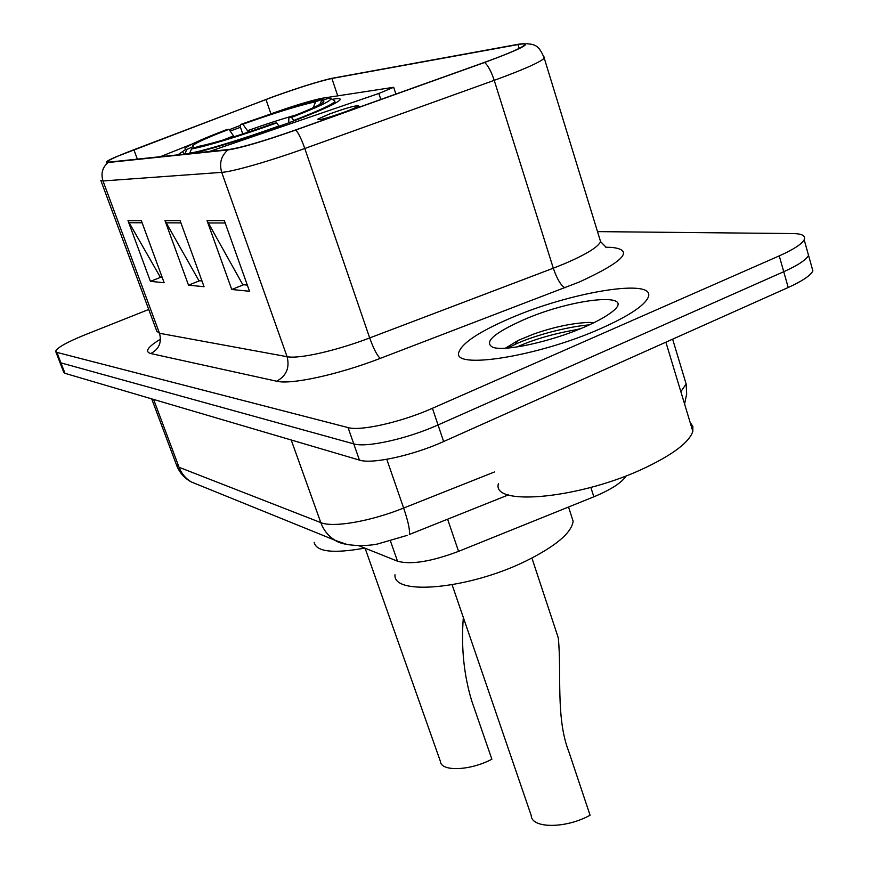 <?xml version="1.0" encoding="UTF-8"?>
<svg xmlns="http://www.w3.org/2000/svg" width="869" height="869" viewBox="0 0 869 869"><rect width="100%" height="100%" fill="white"/><g stroke="black" fill="none" stroke-linecap="round" stroke-linejoin="round"><path stroke-width="1.3" d="M209.288 151.543L378.83 93.472L393.679 87.28L322.377 98.219C310.005 100.695 291.202 106.496 265.968 115.631L264.426 116.196M240.561 127.254L230.133 131.078M185.716 149.457L177.841 154.856M193.765 153.183C218.999 146.904 250.565 136.824 288.497 122.92C319.466 111.243 336.651 103.552 340.061 99.826C340.941 98.393 338.291 98.23 332.11 99.348M626.277 475.788C621.878 482.643 611.07 489.638 593.853 496.807L458.56 551.37C431.133 561.646 410.787 564.926 397.513 561.189L358.821 545.699M192.668 143.798L160.254 156.713M240.539 125.364L229.177 129.742M59.874 362.264L63.698 372.182L64.979 373.322L359.429 460.092C371.932 464.394 412.905 455.519 443.635 441.539L788.216 287.498C802.272 281.1 810.495 275.582 812.884 270.911L811.57 266.196M59.689 361.786L60.949 362.884L353.759 443.874C366.186 447.915 407.203 438.856 438.041 424.952L783.751 271.715C797.84 265.36 806.106 259.918 808.539 255.367L807.268 250.804L808.539 255.367C806.106 259.918 797.84 265.36 783.751 271.715L438.041 424.952C407.203 438.856 366.186 447.915 353.759 443.874L60.949 362.884L59.689 361.786L55.844 351.826M508.865 318.869C479.297 331.741 462.677 342.712 459.028 351.76C450.24 370.237 537.759 356.887 601.348 328.286C628.624 316.055 644.201 305.801 648.078 297.546C657.637 277.33 569.651 292.017 508.865 318.869C479.297 331.741 462.677 342.712 459.028 351.76C450.24 370.237 537.759 356.887 601.348 328.286C628.624 316.055 644.201 305.801 648.078 297.546C657.637 277.33 569.651 292.017 508.865 318.869M273.051 96.872C299.284 87.443 318.901 81.306 331.904 78.471L518.022 44.569C523.562 43.569 525.712 43.765 524.485 45.145C520.759 48.327 507.311 54.106 484.142 62.503L295.536 129.981C263.97 141.05 241.875 147.534 229.264 149.435L109.255 162.09L107.441 161.677C108.951 159.874 117.76 155.888 133.891 149.718L273.051 96.872M272.649 96.937L115.653 156.985C106.67 160.971 104.15 162.818 108.093 162.514L227.884 149.957C240.8 148.012 263.448 141.365 295.829 130.002L484.576 62.481C522.595 48.36 534.163 42.233 519.282 44.102L330.97 78.492C316.805 81.882 297.361 88.03 272.649 96.937M523.225 345.916L524.268 345.449M148.729 309.483L85.14 334.761C66.631 342.299 56.8 347.839 55.659 351.358L56.909 352.401L348.056 427.581C360.418 431.361 401.478 422.117 432.425 408.289L779.254 255.877C793.397 249.555 801.707 244.178 804.173 239.746C805.921 235.781 802.206 233.728 793.039 233.565L597.503 231.621M141.332 220.672L164.154 282.729L150.413 281.35L127.993 220.683L141.332 220.672M224.321 220.596L249.522 291.267L231.751 289.486L207.028 220.617L224.321 220.596M180.111 220.639L204.063 286.716L188.508 285.162L164.991 220.65L180.111 220.639M188.508 285.162L199.685 280.73M201.977 280.948L198.925 280.665L164.991 220.65M231.751 289.486L243.592 284.75M247.317 285.097L242.788 284.674L207.028 220.617M150.413 281.35L161.004 277.189M162.155 277.298L160.276 277.124L127.993 220.683M365.089 548.198L440.409 761.407C440.898 771.824 470.259 770.781 491.887 759.213L471.737 700.935C463.84 674.92 461.037 647.101 463.329 617.479M291.517 117.391L288.845 117.76C305.899 111.199 316.913 106.366 321.867 103.259C324.637 101.445 324.495 100.641 321.421 100.847L327.928 98.436L330.492 98.534C332.61 100.217 319.618 106.507 291.517 117.391L293.787 120.443C318.554 110.884 332.24 104.584 334.858 101.543L334.576 100.587L330.731 98.653M279.101 126.363L276.7 122.887C243.114 135.108 205.019 146.72 191.538 148.947L189.692 153.194C203.639 150.989 243.744 138.801 278.96 125.962M184.967 154.106L186.661 149.501C184.413 149.457 184.478 148.632 186.835 147.035C192.722 143.276 205.975 137.487 226.603 129.655L228.895 129.34C202.694 139.398 190.593 145.253 192.614 146.894L186.661 149.501M183.142 152.738L184.825 153.715M191.538 148.947L198.371 146.416C214.904 143.027 240.148 135.292 274.083 123.246L276.7 122.887M321.421 100.847L319.868 104.443M288.769 122.822L288.845 117.76M234.13 136.726L228.895 129.34M193.45 146.98L194.895 147.708M314.122 542.299C316.273 551.848 333.175 553.781 364.828 548.1M242.788 133.967L240.572 127.634L240.528 124.506C275.625 112.014 302.836 103.628 322.16 99.348L323.529 100.065M322.16 99.348L315.708 101.738C298.404 105.594 274.126 113.079 242.864 124.191L240.528 124.506M313.079 107.789L315.708 101.738M242.864 124.191L248.458 132.11M452.119 584.783L531.22 815.502C531.372 828.624 565.904 828.776 590.073 815.22L568.717 751.337C555.66 718.011 561.722 672.628 558.3 637.922L531.915 558.061M345.666 111.677C354.498 108.321 358.604 106.333 357.995 105.714C353.933 105.844 344.537 108.56 329.829 113.861L317.989 118.988C317.087 120.932 326.32 118.499 345.666 111.677M394.993 574.767C392.582 596.036 469.086 589.117 525.941 561.016C555.769 546.166 571.509 532.914 573.138 521.237L571.096 514.926M498.426 483.588C491.028 507.116 582.121 498.491 646.482 467.164C674.04 453.803 689.486 441.854 692.832 431.317L692.843 426.375L690.116 422.334M522.584 320.27C493.516 333.359 483.609 342.375 492.853 347.307C504.661 351.847 552.119 341.43 585.337 326.657C595.298 322.29 603.173 318.097 608.963 314.089C643.234 291.006 574.127 297.187 522.584 320.27M590.051 322.377C572.964 322.942 554.042 326.885 533.284 334.207L518.174 340.42L505.356 348.208M516.914 346.981C534.229 339.182 555.041 333.251 579.341 329.177M507.713 348.056L515.024 344.428C532.545 336.075 565.936 326.82 589.312 324.876M390.463 541.039L397.513 561.189M447.611 519.206L458.56 551.37M590.855 487.422L593.853 496.807M378.83 93.472L380.818 99.468M64.979 373.322L56.909 352.401M788.216 287.498L779.254 255.877M443.635 441.539L432.425 408.289M359.429 460.092L348.056 427.581M151.695 398.882L176.255 464.307L179.057 467.283L153.607 399.447M680.851 391.68L686.141 384L684.598 378.906M198.675 484.945L191.278 481.947C185.597 478.526 181.523 473.638 179.057 467.283L320.813 522.617C332.86 527.863 370.324 521.465 403.64 508.05L386.781 459.31M508.398 494.895L409.31 534.511C410.135 530.503 408.245 521.682 403.64 508.05L494.559 471.943M347.035 544.461L335.173 540.333C328.46 536.26 323.681 530.351 320.813 522.617L291.213 439.996M176.722 465.621C179.644 472.823 184.489 478.265 191.278 481.947L335.173 540.333C343.059 546.177 365.947 546.59 377.559 544.005L407.246 535.358M331.904 78.471L337.715 95.786M605.812 247.23L611.385 247.372C634.837 249.783 624.224 261.308 579.525 281.925L380.285 358.376C337.889 374.745 290.843 384.902 276.646 381.219L150.772 353.542C144.439 351.728 147.676 346.937 160.493 339.149M484.576 62.481C487.998 65.371 491.213 71.323 494.222 80.339L553.303 268.195L564.883 263.568C586.064 254.443 597.97 247.144 600.588 241.658L599.545 238.258M227.884 149.957C221.139 155.866 219.075 163.339 221.714 172.366L103.009 180.969C100.728 173.539 102.423 167.391 108.093 162.514M295.829 130.002C298.578 133.218 301.565 139.377 304.791 148.49C270.009 161.069 232.447 171.79 221.714 172.366L287.085 356.692C298.664 359.201 336.01 350.859 369.683 337.943L553.303 268.195C557.062 279.112 560.95 285.64 564.991 287.791M100.967 180.817L156.811 331.23L159.494 333.272L103.009 180.969L100.793 180.317M543.896 56.637L544.276 58.245C539.714 62.449 523.029 69.813 494.222 80.339L304.791 148.49L369.683 337.943C373.681 348.98 377.211 355.801 380.285 358.376M150.772 353.542C159.016 349.197 161.927 342.44 159.494 333.272L287.085 356.692C289.866 367.728 286.379 375.908 276.646 381.219M518.022 44.569L519.206 48.382M265.979 99.511L270.922 113.817M133.891 149.718L137.335 159.125M180.926 222.877L166.001 222.833M142.103 222.768L128.949 222.736M225.169 222.996L208.104 222.953M233.565 135.879L222.507 140.246M296.057 114.958C281.393 119.118 265.23 124.365 247.556 130.687M283.696 124.691L279.025 126.146M580.981 328.504L576.581 329.612M393.679 87.28L395.906 94.069M812.884 270.911L804.173 239.746M684.587 404.031L686.673 394.005L686.141 384L672.628 339.171M606.453 247.632L600.588 241.658L544.276 58.245C538.747 44.46 534.359 44.438 525.995 43.646M335.401 103.139L334.858 101.543M358.082 105.746L360.233 106.833M573.138 521.237L568.543 507.007M692.832 431.317L665.882 342.18M590.084 322.377L593.255 323.007M518.174 340.42L515.024 344.428"/></g></svg>
